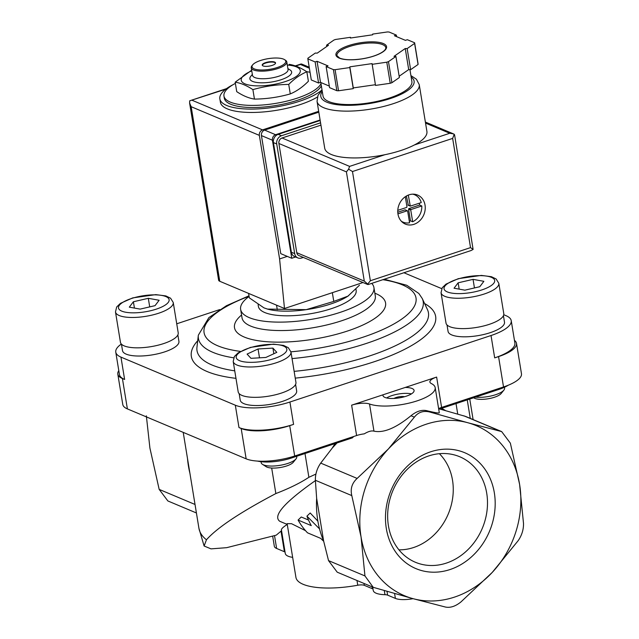 <?xml version="1.0" encoding="UTF-8"?>
<svg xmlns="http://www.w3.org/2000/svg" width="639" height="639" viewBox="0 0 639 639"><rect width="100%" height="100%" fill="white"/><g stroke="black" fill="none" stroke-linecap="round" stroke-linejoin="round"><path stroke-width="0.96" d="M456.022 403.6L457.732 414.04M467.237 399.886L470.264 418.385M271.679 468.036L275.856 493.556C240.32 512.278 217.18 527.686 206.445 539.787A144.079 45.417 170.7 0 1 198.937 528.349L204.113 546.025L206.445 539.787M285.058 552.16A6.757 2.133 -9.3 0 0 284.403 551.729L281.024 531.145L276.224 535.17L226.645 547.679L211.022 548.869L204.121 546.018M304.995 453.538L308.885 477.301L315.906 474.082M235.184 82.175L236.734 91.649C242.828 95.706 248.731 98.19 254.45 99.101C266.655 98.973 278.596 97.24 290.282 93.909C296.584 91.297 302.622 87.08 308.397 81.257L306.848 71.784C300.546 74.396 294.507 78.605 288.724 84.428C276.519 84.556 264.578 86.289 252.892 89.62C246.806 85.57 240.895 83.086 235.184 82.175L251.566 70.306M321.002 83.733A49.523 15.608 170.7 0 1 297.015 98.214A49.523 15.608 170.7 0 1 223.954 96.05A49.523 15.608 170.7 0 1 235.376 83.382M306.632 71.648A49.523 15.608 170.7 0 1 310.051 72.311M321.353 85.842A49.523 15.608 170.7 0 1 297.367 100.323A49.523 15.608 170.7 0 1 224.297 98.15L223.954 96.05M322.016 89.923A54.027 17.029 170.7 0 1 299.563 101.25A54.027 17.029 170.7 0 1 219.856 98.885A54.027 17.029 170.7 0 1 233.131 84.636M309.356 72.159A54.027 17.029 170.7 0 1 310.043 72.263M317.343 97.048A54.027 17.029 170.7 0 1 300.114 104.62A54.027 17.029 170.7 0 1 220.407 102.256L219.856 98.885M289.132 64.331C294.699 65.186 300.602 67.662 306.848 71.784M290.282 93.909L288.724 84.428M254.45 99.101L252.892 89.62M262.294 65.306A6.757 2.133 170.7 0 1 265.656 63.045A6.757 2.133 170.7 0 1 275.553 63.133M272.19 65.394A6.757 2.133 170.7 0 1 262.222 65.098A6.757 2.133 170.7 0 1 268.548 61.903A6.757 2.133 170.7 0 1 275.553 62.918A6.757 2.133 170.7 0 1 272.19 65.394M277.246 67.518A17.109 5.392 170.7 0 1 258.388 69.827A17.109 5.392 170.7 0 1 252.677 64.851A17.109 5.392 170.7 0 1 268.021 58.684A17.109 5.392 170.7 0 1 284.523 59.635A17.109 5.392 170.7 0 1 277.246 67.518M284.523 59.635L285.489 60.242A18.012 5.679 170.7 0 1 286.799 61.943A18.012 5.679 170.7 0 1 277.821 68.549A18.012 5.679 170.7 0 1 251.255 67.758A18.012 5.679 170.7 0 1 251.958 65.737L252.677 64.851M286.799 61.943L288.045 69.531A18.012 5.679 170.7 0 1 279.067 76.137A18.012 5.679 170.7 0 1 252.501 75.354L251.255 67.758M287.885 68.573L290.09 69.978A21.159 6.67 170.7 0 1 281.088 79.739A21.159 6.67 170.7 0 1 257.765 82.591A21.159 6.67 170.7 0 1 250.696 76.432L252.341 74.396M287.31 65.042A29.937 9.441 170.7 0 1 285.377 81.544A29.937 9.441 170.7 0 1 246.454 84.412A29.937 9.441 170.7 0 1 251.766 70.865M248.603 293.405L249.338 297.862L263.979 307.878L267.525 309.092L306.201 309.659L333.782 301.416L332.344 292.67M333.782 301.416L347.967 296.121L359.469 285.21M277.27 309.611L276.535 305.154M323.685 541.257A76.536 64.906 112.8 0 1 320.706 538.373L307.511 532.822A76.536 64.906 112.8 0 1 298.086 520.058L301.257 516.999L308.509 520.05M319.54 528.9L306.936 516.152A76.536 64.906 112.8 0 0 311.281 525.609L298.086 520.058M372.697 587.105L373.248 590.452A22.509 7.093 -9.3 0 0 384.958 594.693L384.295 590.636M373.032 589.158A6.757 2.133 -9.3 0 0 372.369 588.727L372.066 586.842M287.135 523.66L295.937 577.416A56.28 17.74 -9.3 0 0 357.76 585.228A6.757 2.133 -9.3 0 1 364.318 585.34L372.369 588.727M287.119 523.66L291.528 523.692L305.538 530.674M306.936 516.152L310.203 512.997L317.879 521.168M281.024 531.145L281.535 530.618M315.386 480.624C284.299 502.47 272.446 516.032 279.826 521.32L287.262 524.443C283.285 526.975 281.336 528.788 281.416 529.899L285.274 553.462A22.509 7.093 -9.3 0 0 292.646 557.352M413.05 598.671A18.012 5.679 -9.3 0 1 395.381 598.408L387.609 595.133A6.757 2.133 -9.3 0 0 384.958 594.693M445.471 607.05C450.351 608.024 455.503 606.323 460.943 601.938L492.23 572.424A92.296 78.27 112.8 0 0 519.611 484.458L510.361 443.162L501.655 431.589L467.716 422.706A92.296 78.27 112.8 0 0 388.432 448.921A92.296 78.27 112.8 0 0 361.051 536.888A92.296 78.27 112.8 0 0 412.946 598.639A92.296 78.27 112.8 0 0 492.23 572.424L518.173 540.666C521.823 535.354 523.605 529.627 523.517 523.501L519.611 484.458A92.296 78.27 112.8 0 0 467.716 422.706L429.847 412.043C423.457 410.438 418.297 412.139 414.376 417.163L388.432 448.921L357.137 478.427C351.985 483.108 350.204 488.827 351.793 495.592L361.051 536.888L364.949 575.931L373.224 587.321L412.946 598.639L445.471 607.05M146.347 415.845L149.917 448.099L159.167 489.386L167.873 500.96L196.421 512.973M272.685 536.257L274.323 546.257A18.012 5.679 -9.3 0 0 276.623 548.462L284.403 551.729M275.856 493.556C289.251 488.404 300.258 482.988 308.885 477.301M373.224 587.329L337.224 572.185L328.526 560.611L323.63 541.009L316.648 498.356L315.37 480.272C315.243 474.162 317.024 468.435 320.714 463.107L332.328 447.979A95.067 80.618 -67.2 0 1 335.124 443.57M323.63 541.009A95.067 80.618 -67.2 0 1 316.648 498.356M189.927 473.355A95.067 80.618 -67.2 0 1 187.515 458.626M494.338 492.813A62.87 53.317 112.8 0 0 404.974 468.611A62.87 53.317 112.8 0 0 421.676 570.595A62.87 53.317 112.8 0 0 494.338 492.813M332.328 447.979L337.041 442.939M257.469 461.086A27.014 8.515 -9.3 0 0 291.184 458.099L352.44 437.843L353.702 436.493M439.704 408.992L465.655 416.444L501.655 431.589M441.621 408.361A95.067 80.618 -67.2 0 1 445.495 410.565M118.798 370.636A36.016 11.35 -9.3 0 0 117.808 374.127L122.776 404.487A36.016 11.35 -9.3 0 0 127.385 408.896L246.151 458.842A36.016 11.35 -9.3 0 0 294.683 456.014L356.602 435.534A13.507 4.257 -9.3 0 1 364.262 433.857C368.32 431.405 371.555 430.502 373.967 431.157C383.608 433.186 395.948 428.05 410.989 415.733C416.38 411.348 421.532 409.647 426.461 410.621L429.847 412.043M438.729 409.311L499.059 389.367A27.014 8.515 -9.3 0 0 508.229 385.229M383.025 394.798L405.238 387.45A15.759 4.968 170.7 0 1 414.08 390.429A15.759 4.968 170.7 0 1 406.228 396.212A15.759 4.968 170.7 0 1 382.977 395.517A15.759 4.968 170.7 0 1 383.025 394.798L351.634 405.174A13.507 4.257 -9.3 0 1 369.518 403.992A36.016 11.35 -9.3 0 0 410.39 402.802A36.016 11.35 -9.3 0 0 435.175 387.617L439.289 412.73C439.177 413.401 434.903 412.698 426.461 410.621M435.175 387.617A36.016 11.35 -9.3 0 0 431.341 383.552A13.507 4.257 -9.3 0 1 429.895 382.026A13.507 4.257 -9.3 0 1 436.629 377.074L441.605 407.434A13.507 4.257 -9.3 0 0 438.618 408.617M405.238 387.45L436.629 377.074M121.354 344.054A40.521 12.772 -9.3 0 0 115.771 352.153A40.521 12.772 -9.3 0 0 120.955 357.113L235.32 405.206L238.978 427.555A40.521 12.772 -9.3 0 0 293.581 424.376L289.707 425.654L294.683 456.014M238.978 427.555L241.175 428.481A36.016 11.35 -9.3 0 0 289.707 425.654M115.771 352.153L119.429 374.502A40.521 12.772 -9.3 0 0 124.613 379.462L122.416 378.536L127.385 408.896M117.808 374.127A36.016 11.35 -9.3 0 0 122.416 378.536M441.605 407.434L503.524 386.954A36.016 11.35 -9.3 0 0 521.472 373.735L516.504 343.375A36.016 11.35 -9.3 0 0 514.451 340.379M235.32 405.206A40.521 12.772 -9.3 0 0 289.914 402.027L491.024 335.523L494.682 357.872L498.556 356.594A36.016 11.35 -9.3 0 0 516.504 343.375M494.682 357.872A40.521 12.772 -9.3 0 0 514.882 342.999L511.224 320.65A40.521 12.772 -9.3 0 0 506.04 315.69L503.756 314.731M219.728 309.588L176.731 323.797M441.725 288.644L403.904 272.741M491.024 335.523A40.521 12.772 -9.3 0 0 511.224 320.65M503.428 315.69L504.49 322.176A28.587 9.01 170.7 0 1 490.241 332.671A28.587 9.01 170.7 0 1 448.067 331.417L447.004 324.924M177.866 334.9L178.928 341.394A28.587 9.01 170.7 0 1 164.678 351.881A28.587 9.01 170.7 0 1 122.504 350.627L121.442 344.141M295.593 384.406L296.656 390.9A28.587 9.01 170.7 0 1 282.406 401.396A28.587 9.01 170.7 0 1 240.224 400.142L239.162 393.648M371.73 283.381A67.534 21.287 170.7 0 1 373.927 287.542A67.534 21.287 170.7 0 1 340.267 312.327A67.534 21.287 170.7 0 1 240.631 309.364A67.534 21.287 170.7 0 1 249.106 296.456M355.955 289.235L356.155 290.449A49.523 15.608 170.7 0 1 331.473 308.629A49.523 15.608 170.7 0 1 258.404 306.456L258.124 304.723M348.742 295.593A49.523 15.608 170.7 0 1 347.951 296.129A49.523 15.608 170.7 0 1 330.714 303.988A49.523 15.608 170.7 0 1 306.201 309.659A49.523 15.608 170.7 0 1 267.997 309.22A49.523 15.608 170.7 0 1 267.406 309.06M290.969 351.993L295.937 382.354A29.266 9.226 170.7 0 1 281.352 393.097A29.266 9.226 170.7 0 1 238.179 391.819L233.203 361.458L234.393 356.498L238.139 352.856L250.472 347.392L273.5 344.133L283.58 345.427L288.301 347.712L290.969 351.993A29.266 9.226 170.7 0 1 276.383 362.736A29.266 9.226 170.7 0 1 233.203 361.458M272.917 348.111L258.052 348.974L247.085 354.086L250.975 358.327L265.84 357.457L276.807 352.353L272.917 348.111L273.835 353.734M296.64 456.294L296.728 456.845A18.012 5.679 170.7 0 1 296.025 458.866A18.012 5.679 170.7 0 1 287.758 463.451A18.012 5.679 170.7 0 1 262.501 464.353A18.012 5.679 170.7 0 1 261.183 462.66L261.031 461.701M296.025 458.866L293.285 462.269A14.553 4.585 170.7 0 1 286.599 465.975A14.553 4.585 170.7 0 1 266.183 466.71L262.501 464.353M173.241 302.487L178.217 332.847A29.266 9.226 170.7 0 1 163.632 343.59A29.266 9.226 170.7 0 1 120.452 342.304L115.483 311.944L116.665 306.992L120.42 303.349L132.752 297.886L155.772 294.627L165.86 295.921L170.573 298.197L173.241 302.487A29.266 9.226 170.7 0 1 158.656 313.23A29.266 9.226 170.7 0 1 115.483 311.944M159.135 300.258L148.304 298.309L133.391 301.76L129.31 307.159L140.133 309.108L155.045 305.658L159.135 300.258M498.803 283.277L503.78 313.629A29.266 9.226 170.7 0 1 489.194 324.372A29.266 9.226 170.7 0 1 446.014 323.094L441.046 292.734L442.228 287.774L445.982 284.131L458.307 278.668L481.335 275.409L491.423 276.703L496.136 278.987L498.803 283.277A29.266 9.226 170.7 0 1 484.218 294.012A29.266 9.226 170.7 0 1 441.046 292.734M483.875 281.312L473.052 279.363L458.139 282.813L454.049 288.213L464.873 290.162L479.785 286.711L483.875 281.312M504.427 387.274L504.57 388.121A18.012 5.679 170.7 0 1 503.867 390.141A18.012 5.679 170.7 0 1 495.592 394.726A18.012 5.679 170.7 0 1 475.56 397.138M503.867 390.141L501.12 393.544A14.553 4.585 170.7 0 1 494.434 397.25A14.553 4.585 170.7 0 1 474.026 397.985L473.675 397.762M259.506 357.824L258.052 348.974M474.45 287.949L473.052 279.363M459.169 289.14L458.139 282.813M149.71 306.888L148.304 298.309M134.43 308.078L133.391 301.76M398.944 549.844A55.154 46.767 112.8 0 0 452.516 480.209A55.154 46.767 112.8 0 0 439.376 453.698M486.726 493.26A57.222 48.524 112.8 0 0 457.492 455.887A57.222 48.524 112.8 0 0 392.841 490.696A57.222 48.524 112.8 0 0 413.177 561.25A57.222 48.524 112.8 0 0 466.526 551.002A57.222 48.524 112.8 0 0 486.726 493.26M386.595 397.961A15.759 4.968 170.7 0 1 411.428 393.896M394.023 398.448A6.757 2.133 170.7 0 1 404.543 396.723M295.649 256.99L291.759 258.276L272.422 140.213A4.505 3.818 -67.2 0 1 275.601 134.717L320.099 119.996M225.815 89.156L189.703 100.81L189.591 102.991L218.618 280.178A9.002 2.836 -9.3 0 0 219.768 281.28L284.491 308.501L279.586 258.931L259.354 135.38A4.505 3.818 -67.2 0 1 262.533 129.885L318.677 111.322M302.431 64.347L301.201 63.948L300.442 64.483L309.388 68.237M284.491 308.501L363.008 282.534M279.586 258.931L287.27 256.391M291.759 258.276L280.761 253.651L261.431 135.588A4.505 3.818 -67.2 0 1 264.61 130.092L318.813 112.16M189.591 102.991L191.181 106.705L259.354 135.38M322.056 90.147L318.014 95.323L317.048 101.353L324.708 148.16A51.775 16.318 -9.3 0 0 331.329 154.502A51.775 16.318 -9.3 0 0 384.926 154.702A51.775 16.318 -9.3 0 0 414.407 144.957A51.775 16.318 -9.3 0 0 426.908 131.426L419.24 84.62L416.428 79.236L410.917 75.594M410.757 210.063L411.077 209.512L421.804 205.966A14.857 12.596 -67.2 0 1 412.674 221.765L410.47 220.838L408.553 209.137L410.757 210.063L412.674 221.765M412.674 194.16A14.857 12.596 -67.2 0 1 414.623 194.767A14.857 12.596 -67.2 0 1 421.253 202.587L410.278 206.133L408.305 195.103M405.31 196.716L406.971 206.868L406.652 207.419L397.785 210.351M372.058 64.331L386.779 62.199A54.027 17.029 -9.3 0 0 388.472 61.64L395.916 56.44L393.999 56.36L405.246 48.516L407.163 48.596L414.607 43.396A54.027 17.029 -9.3 0 0 414.623 42.765L407.347 39.706L405.414 40.345L394.415 35.72L396.348 35.081L389.071 32.022A54.027 17.029 -9.3 0 0 387.394 31.95L372.665 34.083L372.649 34.802L350.404 38.028L350.42 37.31L335.699 39.442A54.027 17.029 -9.3 0 0 334.005 40.001L326.561 45.201L328.478 45.281L317.232 53.133L315.315 53.053L307.862 58.245A54.027 17.029 -9.3 0 0 307.854 58.876L315.131 61.935L317.064 61.296L328.063 65.921L326.13 66.56L333.406 69.619A54.027 17.029 -9.3 0 0 335.084 69.691L349.813 67.558L349.829 66.839L372.074 63.612L375.508 85.418L390.229 83.286L386.779 62.199M399.159 76.249L408.696 69.595L410.621 69.675L418.066 64.483A54.027 17.029 -9.3 0 0 418.074 63.852L414.623 42.765M418.066 64.483L414.607 43.396M390.229 83.286A54.027 17.029 -9.3 0 0 391.923 82.719L388.472 61.64M326.13 66.56L329.58 87.647L336.857 90.706A54.027 17.029 -9.3 0 0 338.542 90.778L335.084 69.691M336.857 90.706L333.406 69.619M329.325 86.081L320.514 82.383L318.581 83.022L311.305 79.963L307.854 58.876M338.542 90.778L353.263 88.645L353.279 87.918L375.397 84.715M391.923 82.719L399.367 77.527L395.916 56.44M397.969 214.049A15.759 13.363 -67.2 0 1 403.249 198.41A15.759 13.363 -67.2 0 1 417.61 195.047A15.759 13.363 -67.2 0 1 423.817 214.76A15.759 13.363 -67.2 0 1 405.39 224.105A15.759 13.363 -67.2 0 1 397.969 214.049M425.542 123.087L449.752 133.271L453.498 133.886L454.577 134.861L473.108 249.426L471.087 250.528L368.224 284.539L364.294 281.096L296.776 252.701A4.505 3.818 112.8 0 0 298.9 255.576L367.721 284.515M320.946 125.14L282.071 137.992A4.505 3.818 112.8 0 0 278.892 143.487L296.776 252.701M278.892 143.487L346.41 171.883L348.606 169.183L349.589 166.388L282.071 137.992M454.249 134.254L452.644 138.407L352.48 171.532L370.364 280.745L367.473 284.355M352.48 171.532L348.606 169.183M473.108 249.426L470.528 247.62L370.364 280.745M320.802 82.503L323.022 96.05A45.026 14.194 -9.3 0 0 328.781 101.561A45.026 14.194 -9.3 0 0 379.933 100.722A45.026 14.194 -9.3 0 0 411.883 81.496L409.942 69.651M396.603 36.639L396.348 35.081M350.539 38.013L350.42 37.31M326.769 46.471L326.561 45.201M318.581 83.022L315.131 61.935M320.514 82.383L317.064 61.296M353.263 88.645L349.813 67.558M353.279 87.918L349.829 66.839M410.621 69.675L407.163 48.596M408.696 69.595L405.246 48.516M320.562 122.824L281.495 135.74A6.757 5.727 112.8 0 0 276.727 143.983L294.683 253.611A6.757 5.727 112.8 0 0 297.862 257.924A6.757 5.727 112.8 0 0 301.52 258.02L303.309 257.429M320.179 120.467L278.197 134.35A6.757 5.727 112.8 0 0 273.428 142.593L291.384 252.229A6.757 5.727 112.8 0 0 294.563 256.535L297.862 257.924M402.37 221.853A15.759 13.363 -67.2 0 1 401.939 221.845M405.422 210.039L407.658 211.086L409.575 222.787A14.857 12.596 -67.2 0 1 403.105 222.164A14.857 12.596 -67.2 0 1 401.308 221.198M407.203 210.79L397.937 213.857M421.804 205.966L419.607 205.039A14.857 12.596 112.8 0 0 419.408 203.202M409.335 221.318A14.857 12.596 112.8 0 0 410.47 220.838M419.607 205.039L408.872 208.586L408.553 209.137M406.412 196.021L408.321 205.215M397.777 212.26L405.006 209.864M364.318 585.34L364.006 583.455M357.76 585.228L356.985 580.5M387.609 595.133L387.002 591.41M276.623 548.462L274.53 535.69M315.37 480.272L351.793 495.592M328.526 560.611L364.949 575.931M395.381 598.408L394.59 593.559M195.023 504.467L159.167 489.386M320.714 463.107L357.137 478.427M463.81 415.797L500.233 431.117M410.989 415.733L414.376 417.163M369.518 403.992L373.967 431.157M291.184 458.099L291.025 457.133M499.059 389.367L498.915 388.48M351.634 405.174L356.602 435.534M241.175 428.481L246.151 458.842M498.556 356.594L503.524 386.954M289.914 402.027L293.581 424.376M120.955 357.113L124.613 379.462M424.615 303.557A123.774 39.011 170.7 0 1 373.959 361.826A123.774 39.011 170.7 0 1 295.25 378.128M235.975 378.344A123.774 39.011 170.7 0 1 197.707 340.715M384.247 279.243L406.755 285.274L418.849 293.469L422.251 298.525L427.443 309.596A117.249 36.958 170.7 0 1 370.005 355.803A117.249 36.958 170.7 0 1 294.14 371.363M234.745 370.844A117.249 36.958 170.7 0 1 196.948 347.344L198.338 335.187L208.881 317.615L226.47 305.706L248.994 295.793M422.251 298.525A113.902 35.904 170.7 0 1 366.451 343.407A113.902 35.904 170.7 0 1 292.047 358.591M233.682 357.816A113.902 35.904 170.7 0 1 198.338 335.187M382.865 279.698A107.376 33.843 170.7 0 1 362.497 337.376A107.376 33.843 170.7 0 1 290.937 351.817M240.472 351.41A107.376 33.843 170.7 0 1 249.074 296.256M374.853 293.205A76.536 24.122 170.7 0 1 347.432 331.042A76.536 24.122 170.7 0 1 258.707 340.803A76.536 24.122 170.7 0 1 241.558 315.027M375.341 296.2L375.309 295.969A67.534 21.287 170.7 0 1 341.649 320.762A67.534 21.287 170.7 0 1 242.013 317.799L242.053 318.03M274.067 358.623A25.664 8.091 170.7 0 1 236.174 357.033A25.664 8.091 170.7 0 1 274.355 344.405A25.664 8.091 170.7 0 1 274.067 358.623M156.347 309.116A25.664 8.091 170.7 0 1 118.455 307.519A25.664 8.091 170.7 0 1 156.635 294.898A25.664 8.091 170.7 0 1 156.347 309.116M481.91 289.898A25.664 8.091 170.7 0 1 444.009 288.309A25.664 8.091 170.7 0 1 482.197 275.681A25.664 8.091 170.7 0 1 481.91 289.898M295.729 66.041L300.442 64.483M192.155 100.291L262.533 129.885M191.181 106.705L219.768 281.28M272.422 140.213L261.431 135.588M275.601 134.717L264.61 130.092M317.048 101.353A51.775 16.318 -9.3 0 0 323.669 107.695A51.775 16.318 -9.3 0 0 382.497 106.729A51.775 16.318 -9.3 0 0 419.24 84.62M339.197 58.109A25.664 8.091 -9.3 0 0 383.12 51.743A25.664 8.091 -9.3 0 0 361.402 42.613A25.664 8.091 -9.3 0 0 339.197 58.109M452.644 138.407L470.528 247.62M384.926 154.702L349.589 166.388M449.752 133.271L414.407 144.957M346.41 171.883L364.294 281.096M322.288 91.561A47.278 14.905 -9.3 0 0 326.841 102.2A47.278 14.905 -9.3 0 0 387.322 99.5A47.278 14.905 -9.3 0 0 411.149 77.015M385.812 47.661A24.761 7.804 -9.3 0 0 360.116 43.963A24.761 7.804 -9.3 0 0 336.937 55.665L339.684 58.125C344.605 60.002 351.985 60.25 361.81 58.876C369.078 57.71 375.141 55.912 379.989 53.476C384.063 51.304 386.004 49.371 385.812 47.661M278.197 134.35L281.495 135.74M273.428 142.593L276.727 143.983M291.384 252.229L294.683 253.611M408.872 208.586L411.077 209.512M407.866 204.919L410.062 205.846M469.753 399.055L473.108 419.583M183.217 432.379L198.937 528.349M240.631 309.364L242.013 317.799M373.927 287.542L375.309 295.969M267.997 309.22L267.525 309.1M190.102 100.674L226.533 88.621M295.29 65.889L301.057 63.98M302.423 64.355L309.22 67.215M453.498 133.886L425.366 122.057M414.623 194.767L413.153 194.152M403.105 222.164L401.635 221.541M408.081 205.207L410.278 206.133M405.246 209.872L407.45 210.798"/></g></svg>
